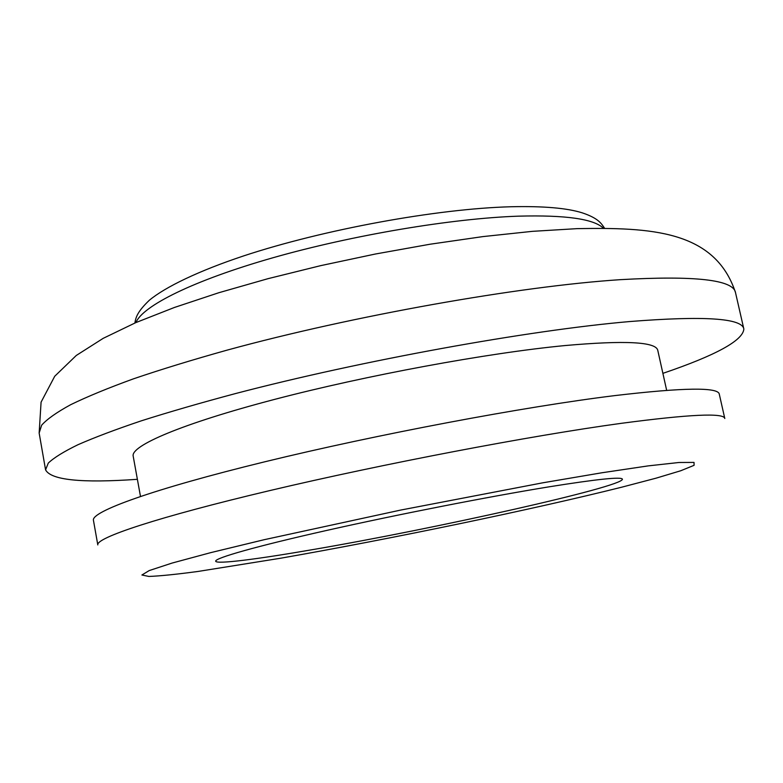 <?xml version="1.0" encoding="UTF-8"?>
<svg xmlns="http://www.w3.org/2000/svg" width="783" height="783" viewBox="0 0 783 783"><rect width="100%" height="100%" fill="white"/><g stroke="black" fill="none" stroke-linecap="round" stroke-linejoin="round"><path stroke-width="1.17" d="M615.076 395.572C683.49 387.546 718.226 387.066 719.283 394.123L724.794 418.504C724.03 412.69 689.48 414.305 621.134 423.349C530.659 435.7 382.77 463.859 270.066 490.52C157.06 517.24 95.624 537.911 97.806 544.929L93.441 520.313C90.985 511.73 151.98 489.326 264.595 461.843C376.887 434.399 524.512 406.651 615.076 395.572M140.48 496.412L133.179 456.107C130.653 445.801 181.646 423.75 274.119 399.516C366.356 375.321 487.789 352.947 565.032 345.557C625.108 340.223 656.017 341.819 657.769 350.334L666.656 390.316M137.377 479.313C81.442 483.238 50.836 480.077 45.571 469.839L48.292 463.086C53.821 457.791 63.687 451.674 77.908 444.744C94.684 437.384 115.825 429.417 141.332 420.823C169.206 411.966 200.634 402.873 235.614 393.536C362.01 360.415 529.034 330.22 629.708 321.549C704.171 315.666 742.215 318.162 743.85 329.036C742.969 340.527 715.975 355.296 662.888 373.354M313.317 549.509C257.392 559.209 216.304 564.494 215.687 561.205C214.718 558.132 255.796 546.377 326.628 530.443C397.314 514.539 489.179 496.559 549.049 486.83C597.175 479.137 621.633 476.593 622.426 479.196C623.062 486.811 434.555 528.789 313.317 549.509M280.412 558.259C390.198 539.056 531.833 509.684 622.064 487.104L656.037 478.178L680.75 470.749L694.081 465.317L694.022 462.41L678.988 462.489L648.187 465.885L602.088 472.736L542.736 482.817L400.661 510.076L264.086 539.722L210.862 552.602L172.162 563.046L149.24 570.562L141.899 575.006L148.887 576.445C159.938 576.034 176.361 574.36 198.168 571.433L280.412 558.259M603.478 228.293C594.033 218.956 565.737 214.914 518.6 216.157C452.222 218.388 352.702 235.047 273.091 257.715C193.362 280.422 142.575 305.908 135.939 322.567M39.15 433.038L41.078 402.159L54.732 376.251L76.284 355.462L103.219 338.325L135.811 322.616L174.423 307.465L218.76 292.744L267.982 278.679L320.727 265.633L375.351 254.025L429.994 244.237L482.857 236.603L532.332 231.347L577.198 228.636C650.125 227.403 714.899 230.036 735.511 292.627C733.407 279.756 695.059 275.44 620.469 279.658C519.638 286.206 353.084 315.666 227.373 350.06C192.579 359.779 161.347 369.351 133.658 378.766C108.348 387.947 87.393 396.58 70.793 404.635C56.758 412.279 47.049 419.13 41.665 425.179L39.15 433.038L45.571 469.839M134.891 323.017C135.782 317.046 137.788 311.321 149.338 300.251C165.399 286.93 198.872 270.81 243.562 255.933C323.496 229.497 436.865 208.718 510.956 206.751C543.353 206.007 567.146 208.053 582.346 212.878C598.555 218.32 601.383 223.566 604.613 228.303M743.85 329.036L735.511 292.627"/></g></svg>
